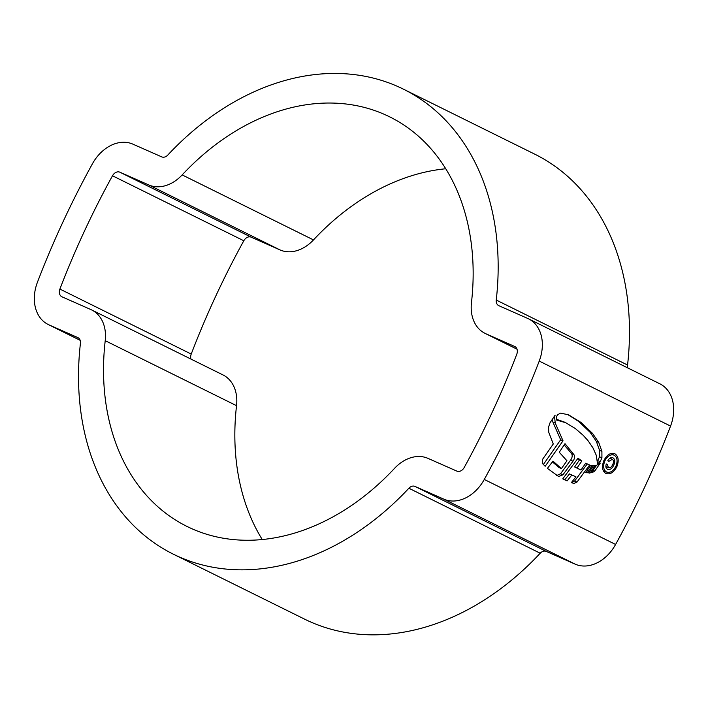 <?xml version="1.0" encoding="UTF-8"?>
<svg xmlns="http://www.w3.org/2000/svg" width="708" height="708" viewBox="0 0 708 708"><rect width="100%" height="100%" fill="white"/><g stroke="black" fill="none" stroke-linecap="round" stroke-linejoin="round"><path stroke-width="1.06" d="M182.168 174.911A228.489 172.442 116.3 0 1 384.524 114.439A228.489 172.442 116.3 0 1 389.701 116.864A228.489 172.442 116.3 0 1 471.466 302.617A37.798 28.524 -63.7 0 0 484.989 333.335A37.798 28.524 -63.7 0 0 485.847 333.742L514.689 346.469A6.868 5.186 116.3 0 1 514.84 346.548A6.868 5.186 116.3 0 1 516.778 354.221A688.911 519.929 116.3 0 1 464.191 467.528A6.868 5.186 116.3 0 1 456.828 471.103L427.995 458.377A37.798 28.524 -63.7 0 0 394.515 468.377A228.489 172.442 116.3 0 1 186.983 526.425A228.489 172.442 116.3 0 1 105.218 340.681A37.798 28.524 -63.7 0 0 91.695 309.954A37.798 28.524 -63.7 0 0 90.836 309.546L61.994 296.82A6.868 5.186 116.3 0 1 61.844 296.749A6.868 5.186 116.3 0 1 59.897 289.068A688.911 519.929 116.3 0 1 112.492 175.77A6.868 5.186 116.3 0 1 119.847 172.186L148.689 184.921A37.798 28.524 -63.7 0 0 182.168 174.911L313.485 239.915A228.489 172.442 116.3 0 1 445.757 168.761M403.418 89.155A259.42 195.789 116.3 0 1 496.246 300.042A6.868 5.186 -63.7 0 0 498.706 305.626A6.868 5.186 -63.7 0 0 498.857 305.697L527.699 318.432A37.798 28.524 116.3 0 1 528.557 318.83A37.798 28.524 116.3 0 1 539.231 361.071A719.841 543.266 116.3 0 1 484.281 479.458A37.798 28.524 116.3 0 1 443.819 499.149L414.976 486.414A6.868 5.186 -63.7 0 0 408.888 488.237A259.42 195.789 116.3 0 1 173.265 554.143A259.42 195.789 116.3 0 1 80.438 343.256A6.868 5.186 -63.7 0 0 77.977 337.663A6.868 5.186 -63.7 0 0 77.818 337.592L48.976 324.866A37.798 28.524 116.3 0 1 48.126 324.459A37.798 28.524 116.3 0 1 37.444 282.218A719.841 543.266 116.3 0 1 92.403 163.831A37.798 28.524 116.3 0 1 132.865 144.14L161.707 156.875A6.868 5.186 -63.7 0 0 167.796 155.052A259.42 195.789 116.3 0 1 397.542 86.403A259.42 195.789 116.3 0 1 403.418 89.155L534.735 154.149A259.42 195.789 116.3 0 1 627.562 365.036A6.868 5.186 -63.7 0 0 627.828 367.965M616.818 466.811C613.641 472.617 609.969 474.82 605.8 473.431C602.172 470.962 601.543 466.625 603.924 460.421C607.048 454.616 610.677 452.385 614.827 453.731C618.482 456.235 619.146 460.589 616.818 466.811L615.871 466.386M580.985 422.437L592.561 433.42L598.747 442.473L601.906 451.341L601.924 457.864L600.18 461.669L597.534 463.713L596.225 455.164L592.915 447.801L587.888 440.482L583.082 435.216L575.383 428.597L565.851 422.782L556.559 420.021L556.612 416.711L557.373 414.95L560.417 413.118L568.471 414.773L580.985 422.437L578.613 421.393L590.18 432.376L596.375 441.42L599.526 450.288L599.552 456.819L597.446 461.014M542.24 463.271L545.169 466.28L563.028 440.819L555.222 423.039L554.638 417.26L555.09 415.198L549.974 422.862L548.558 427.119L548.727 432.225L553.275 443.987L542.744 459.076L542.24 463.271M558.594 476.528L562.904 474.838L572.976 461.227C574.675 458.695 575.002 456.51 573.958 454.669L565.002 443.668L559.267 452.253L566.958 460.766L561.417 468.59L553.001 461.129L547.417 468.36L558.789 476.634M575.958 476.838L571.356 482.599L573.896 483.467L576.993 482.077L589.622 465.006L585.72 463.182L580.976 470.041L577.002 468.006L581.879 460.952L578.02 458.209L562.771 478.847L567.108 480.9L571.86 474.971L575.958 476.838L573.471 475.741M528.557 318.83L659.874 383.825A37.798 28.524 116.3 0 1 670.556 426.074A719.841 543.266 116.3 0 1 615.597 544.461A37.798 28.524 116.3 0 1 575.135 564.143L546.293 551.417A6.868 5.186 -63.7 0 0 540.204 553.231A259.42 195.789 116.3 0 1 304.582 619.137L173.265 554.143M585.746 472.484L587.144 472.873L592.269 465.581L590.746 465.245L585.746 472.484M588.543 472.829L589.906 473.148L595.278 465.475L593.667 465.51L588.543 472.829M593.437 471.935L594.72 471.103L600.287 463.112L596.384 465.413L591.587 472.617L593.437 471.935L592.366 471.466M190.965 359.089A6.868 5.186 116.3 0 1 191.222 354.062A688.911 519.929 116.3 0 1 243.809 240.764A6.868 5.186 116.3 0 1 251.172 237.18L280.005 249.915A37.798 28.524 -63.7 0 0 313.485 239.915M262.243 539.523A228.489 172.442 116.3 0 1 236.534 405.675A37.798 28.524 -63.7 0 0 223.011 374.948L91.695 309.954M614.181 455.182C610.65 454.005 607.544 455.899 604.853 460.873C602.835 466.183 603.384 469.891 606.49 471.997C610.039 473.183 613.172 471.298 615.889 466.342C617.889 461.032 617.323 457.315 614.181 455.182L611.809 454.129M604.269 471.024L606.65 472.077L604.269 471.024M604.853 460.873L603.906 460.457M587.144 472.873L585.87 472.307M589.906 473.148L588.693 472.617M594.72 471.103L593.092 470.386M571.86 474.971L569.489 473.926L564.727 479.847M573.896 483.467L571.506 482.413M571.524 482.422L574.622 481.033L587.251 463.952M588.578 464.554L585.666 463.262M580.976 470.041L574.63 466.961L579.507 459.908L577.701 458.687M577.002 468.006L574.63 466.961M581.879 460.952L579.507 459.908M556.488 475.617L560.532 473.794L570.604 460.173C572.303 457.651 572.63 455.465 571.586 453.616L564.179 444.916M561.417 468.59L559.037 467.537L552.426 461.908M572.976 461.227L570.604 460.173M573.958 454.669L571.586 453.616M543.381 464.492L560.656 439.774L552.851 421.995L552.329 419.286M563.028 440.819L560.656 439.774M555.222 423.039L552.851 421.995M567.294 414.269L578.613 421.393M556.47 419.286L564.188 421.968M606.004 466.581L608.376 467.625C610.101 468.156 611.544 467.138 612.703 464.563C613.863 462.12 613.748 460.359 612.349 459.28L608.827 461.368L607.738 460.828C609.287 458.147 611.022 457.138 612.933 457.802C615.022 459.165 615.305 461.616 613.774 465.138C612.101 468.678 610.057 470.077 607.641 469.324C605.898 468.484 605.446 466.687 606.305 463.952L607.393 464.492L608.429 467.652L606.057 466.607M612.349 459.28L609.88 458.191M607.393 464.492L606.287 464.005M612.146 459.191L609.969 458.235M627.562 365.036L496.246 300.042M615.597 544.461L484.281 479.458M670.556 426.074L539.231 361.071M80.163 340.3L48.976 324.866M575.135 564.143L443.819 499.149M546.293 551.417L414.976 486.414M540.204 553.231L408.888 488.237M191.222 354.062L59.897 289.068M243.809 240.764L112.492 175.77M251.172 237.18L119.847 172.186M280.005 249.915L148.689 184.921M517.026 349.177L485.847 333.742M236.534 405.675L105.218 340.681M576.993 482.077L574.622 481.033M562.904 474.838L560.532 473.794M554.638 417.26L553.904 416.932M585.543 426.287L583.162 425.234M592.561 433.42L590.18 432.376M598.747 442.473L596.375 441.42M601.906 451.341L599.526 450.288M601.924 457.864L599.552 456.819M600.18 461.669L597.809 460.616M613.774 465.138L612.659 464.652M80.172 340.327L48.126 324.459M517.035 349.203L484.989 333.335"/></g></svg>
